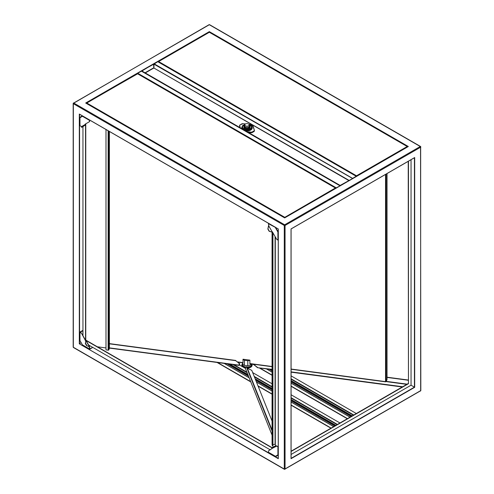 <?xml version="1.0" encoding="UTF-8"?>
<svg xmlns="http://www.w3.org/2000/svg" width="494" height="494" viewBox="0 0 494 494"><rect width="100%" height="100%" fill="white"/><g stroke="black" fill="none" stroke-linecap="round" stroke-linejoin="round"><path stroke-width="0.74" d="M291.083 375.866L356.341 413.54M291.083 379.194L353.457 415.207M291.083 380.584L352.253 415.899M271.638 369.58L272.058 369.821M291.083 380.806L352.061 416.01M270.119 369.376L272.058 370.5M291.083 381.485L351.475 416.349M269.273 369.265L272.058 370.871M291.083 381.856L351.154 416.535M253.224 364.208L254.861 365.152M259.801 367.999L272.058 375.082M291.083 386.067L347.504 418.64M252.718 364.14L254.787 365.332M259.294 367.937L272.058 375.304M291.083 386.289L347.313 418.751M330.949 428.199L291.083 405.185M272.058 394.2L258.09 386.135M250.779 381.918L217.076 362.46M331.141 428.088L291.083 404.963M272.058 393.977L257.973 385.845M250.662 381.621L217.582 362.528M334.784 425.982L291.083 400.758M272.058 389.772L255.787 380.374M248.476 376.15L227.055 363.788M335.111 425.797L291.083 400.381M272.058 389.396L255.589 379.886M248.278 375.668L227.901 363.899M335.692 425.458L291.083 399.708M272.058 388.722L255.237 379.009M247.926 374.785L229.42 364.103M335.889 425.346L291.083 399.479M272.058 388.494L255.12 378.719M247.809 374.495L229.926 364.171M337.093 424.655L291.083 398.096M272.058 387.111L254.404 376.916M247.086 372.692L233.051 364.584M339.971 422.988L291.083 394.762M272.058 383.776L252.669 372.587M245.611 368.512L239.368 364.905M278.252 454.968A0.55 0.321 180 0 1 277.912 454.875L275.448 456.302A0.55 0.321 120 0 0 275.837 456.524L278.252 455.128M89.105 346.646L89.704 347.535L89.741 348.85L92.304 347.714L92.409 347.263L88.611 344.985M89.704 347.535L89.445 348.912A0.55 0.321 120 0 0 89.834 349.141L92.304 347.714M270.249 449.849L92.304 347.115M268.822 452.473A0.55 0.321 -60 0 1 268.433 452.251L275.448 456.302L278.066 454.937M275.078 236.533L275.078 444.322L275.813 445.687M275.078 444.322L272.929 444.606M272.571 232.192L272.571 446.07L272.077 444.828A0.55 0.321 180 0 1 272.077 444.686M272.571 446.07L272.929 446.02L272.929 232.816M277.109 446.014L276.671 446.144L278.252 446.65M276.85 446.162L277.912 446.774A0.55 0.321 -0 0 0 278.252 446.866M276.591 446.187L275.893 446.045L272.534 448.194L276.93 445.996M276.449 445.94L275.732 445.718L275.893 446.045L273.046 447.465L272.886 447.138L275.732 445.718M271.935 448.107L271.774 447.78L271.935 448.107L273.046 447.465M271.774 447.78L272.886 447.138M271.719 447.817L272.41 448.058M268.433 452.251L268.508 450.855L272.534 448.194M271.817 447.755L86.012 340.483M272.033 447.626L85.771 340.088L85.771 123.815M275.535 227.388A0.55 0.321 120 0 0 275.448 227.728L277.912 232.001L278.252 231.877M278.252 240.189A0.55 0.321 180 0 1 277.912 240.096L276.671 239.294L272.497 232.069M277.912 240.096L277.912 232.001A0.55 0.321 -0 0 0 278.252 232.094M269.051 231.124L269.211 231.031A0.364 0.315 60 0 0 269.421 231.211L272.058 232.124L269.261 231.303A0.364 0.315 -120 0 1 269.051 231.124L267.939 229.197A0.364 0.315 -120 0 1 267.89 228.926L268.699 225.826L272.355 232.149L268.699 225.826L268.433 223.677L275.708 227.573L278.171 231.853M268.433 223.677A0.55 0.321 -60 0 1 268.52 223.337M268.958 225.678L268.575 226.091M267.89 228.926L268.415 226.184M268.051 228.833A0.364 0.315 60 0 0 268.1 229.105L267.939 229.197M269.211 231.031L268.1 229.105M271.898 232.217L272.614 232.001M89.723 120.11L89.371 121.734L89.704 121.413M89.531 120.005A0.55 0.321 120 0 0 89.445 120.338L89.445 121.567M82.381 115.874L79.966 117.263A0.55 0.321 -0 0 0 79.966 117.714L82.43 116.288A0.55 0.321 -60 0 1 82.523 115.954M80.226 117.418L82.455 116.127M81.689 126.501L85.345 124.395L81.689 126.501L79.966 125.816A0.55 0.321 180 0 1 79.8 125.587L79.8 117.492M82.782 126.73L82.578 126.427L85.234 124.667L85.437 124.97L82.782 126.73L81.609 127.396L81.751 126.68M81.609 127.396L81.467 127.063L81.671 127.372M82.578 126.427L81.467 127.063M85.437 124.97L85.604 124.241L85.196 124.142L85.604 124.241M89.371 121.734L85.196 124.142M82.819 345.09A0.55 0.321 -60 0 1 82.43 344.861L79.966 340.588A0.55 0.321 180 0 1 79.8 340.366L79.8 332.264A0.55 0.321 -0 0 0 79.966 332.493L81.467 333.147L85.641 340.372M82.949 126.625L82.949 335.716L82.875 330.745L80.17 332.264L81.288 332.956M82.43 330.616L79.966 332.042A0.55 0.321 -0 0 0 79.8 332.264M89.445 347.69L89.63 347.282M89.031 346.85L89.371 347.43M89.068 346.634L86.611 345.609L89.068 346.634M85.505 343.386L85.789 340.483L85.45 343.12L86.821 345.491M85.301 343.503L86.413 345.423M81.467 333.147L85.382 340.52L85.783 340.292M336.105 188.146L333.635 186.8L333.765 186.405L336.235 187.831L340.002 185.892M284.668 217.903L408.322 146.514L212.062 33.203L209.333 31.628L85.678 103.018L284.668 217.903M82.171 115.689L275.708 227.425M414.423 157.685L411.959 159.111L414.688 157.537L414.688 387.308L291.034 458.698L291.034 228.926L411.829 159.185M414.688 387.308L411.051 385.209L411.051 159.698M408.229 161.322L408.452 383.708L408.452 161.198M275.578 227.351L79.312 114.04L79.312 343.812L278.252 458.37M158.308 61.948L158.364 61.522L209.333 32.271L209.333 31.628M153.646 64.078L154.128 63.8L352.599 178.383L356.236 176.284L157.765 61.694L153.998 64.127M408.007 146.632L209.333 31.925L157.895 61.775M352.247 178.822L340.224 185.38L352.247 178.735L352.247 178.328L153.961 64.152L352.247 178.328M339.872 185.732L141.401 71.148L137.764 73.248L140.234 74.668L140.105 75.069L333.635 186.633M85.993 103.135L137.764 73.248L137.635 73.692M348.962 180.335L153.869 67.999L153.517 63.998L141.531 71.222M340.224 185.769L340.224 185.38M153.961 67.752L153.961 64.152M141.753 70.79L153.776 64.152M339.779 185.614L340.039 185.38L142.013 71.05M340.039 185.874L340.039 185.38M339.779 185.528L141.753 71.284M248.377 132.46L250.872 132.701A1.834 1.062 0 0 0 252.477 132.404L253.867 131.602L252.477 132.404L252.477 131.954A1.834 1.062 180 0 1 250.872 132.25L247.445 131.917M252.477 132.404L252.409 132.441A1.748 1.007 180 0 1 250.89 132.719L248.457 132.503M250.872 132.719L248.42 132.485M244.808 124.593A4.502 2.6 0 0 0 242.498 126.865A4.502 2.6 0 0 0 243.82 128.699A4.502 2.6 0 0 0 248.723 129.267A4.502 2.6 0 0 0 251.502 126.865A4.502 2.6 0 0 0 250.18 125.025A4.502 2.6 0 0 0 249.192 124.593M251.495 127.014A4.502 2.6 0 0 0 250.18 125.328A4.502 2.6 0 0 0 249.291 124.926M244.709 124.926A4.502 2.6 0 0 0 242.505 127.014M243.875 126.341L243.875 127.162A3.125 1.803 0 0 0 244.789 128.44A3.125 1.803 0 0 0 248.198 128.829A3.125 1.803 0 0 0 250.125 127.162L250.125 126.341A3.125 1.803 180 0 1 248.198 128.008A3.125 1.803 180 0 1 244.789 127.613A3.125 1.803 180 0 1 243.875 126.341A3.125 1.803 180 0 1 244.703 125.118M249.297 125.118A3.125 1.803 180 0 1 250.125 126.341M244.703 125.124A3.032 1.748 0 0 0 244.857 127.501A3.032 1.748 0 0 0 249.062 127.545A3.032 1.748 0 0 0 249.297 125.124M244.703 124.988L244.703 126.266A2.297 1.328 0 0 0 246.741 127.582A2.297 1.328 0 0 0 249.235 126.563A2.297 1.328 0 0 0 249.297 126.266L249.297 124.988A2.297 1.328 180 0 1 249.235 125.285A2.297 1.328 180 0 1 246.741 126.303A2.297 1.328 180 0 1 244.703 124.988A2.297 1.328 180 0 1 244.765 124.692A2.297 1.328 180 0 1 245.376 124.05A2.297 1.328 180 0 1 245.407 124.031M248.593 124.031A2.297 1.328 180 0 1 248.624 124.05A2.297 1.328 180 0 1 249.297 124.988M249.149 125.198A2.204 1.272 -0 0 0 248.556 124.013A2.204 1.272 -0 0 0 245.444 124.013A2.204 1.272 -0 0 0 244.851 124.63A2.204 1.272 -0 0 0 246.506 126.155A2.204 1.272 -0 0 0 249.149 125.198M242.999 363.121L242.999 359.224L249.884 360.138L249.884 363.547L272.058 366.499M242.684 362.8L242.684 363.386A4.316 2.495 -0 0 0 244.413 365.381L247.809 365.832A4.316 2.495 -0 0 0 251.205 363.948A4.316 2.495 -0 0 0 251.211 363.936M249.896 364.084L250.044 364.103A4.316 2.495 -0 0 0 250.452 363.837M249.884 364.041L249.884 363.547M247.809 365.832L247.809 360.737A4.316 2.495 -0 0 0 249.884 360.138M387.037 173.561L387.037 379.472L386.166 381.664L385.548 381.627L386.03 381.646M85.548 124.865L85.548 340.212M79.312 343.812L278.301 458.698L278.301 228.926M411.051 385.209L291.083 454.468M81.195 342.725L79.577 343.663L79.577 114.25M242.764 362.812A4.316 2.495 -0 0 0 242.924 363.152L242.992 363.164M242.999 359.224A4.316 2.495 -0 0 0 244.413 360.28L247.809 360.737M244.413 365.381L244.413 360.28M245.802 365.566A2.297 1.328 -0 0 0 247.222 365.758M242.745 366.851A5.144 2.97 180 0 1 241.856 365.183A5.144 2.97 180 0 1 241.862 365.035M252.138 365.035A5.144 2.97 180 0 1 252.144 365.183A5.144 2.97 180 0 1 247.296 368.154M245.611 368.049A5.144 2.97 180 0 1 244.11 367.641M408.452 383.708L291.083 451.467M408.192 383.56L291.083 451.213M402.314 387L291.083 372.173M272.058 369.636L257.547 367.703L272.058 369.339M402.734 386.753L291.083 371.871M257.547 367.4L254.762 365.399L257.547 367.703M254.762 365.399L255.139 364.461M408.229 380.238L387.037 377.416M408.229 380.022L387.037 377.2M97.386 346.794L105.994 347.943M109.378 348.356A0.55 0.321 180 0 1 109.378 348.498L108.803 349.95A0.55 0.321 180 0 1 108.143 350.184L105.994 349.9L105.994 129.508M109.396 343.824L235.687 360.657L239.09 363.362L239.139 365.399L239.707 364.059L239.17 363.374M239.09 363.362L235.687 360.657M239.707 363.763L239.17 364.998M239.17 363.158L239.213 365.004M109.396 343.608L235.768 360.453M272.058 431.015L246.395 366.844L245.611 367.128L245.611 368.932A0.55 0.438 -21.8 0 0 245.635 369.061L272.058 435.134M272.058 421.073L251.767 370.327L248.297 368.722L247.568 368.82M272.058 430.076L246.753 366.795L246.395 366.844M407.711 146.804L407.204 146.514L407.519 146.909M356.816 176.185L356.495 175.79L407.204 146.514L209.333 32.271L407.464 146.483M158.364 61.522L158.117 61.836M356.717 176.241L356.273 176.241M356.495 175.938L356.18 176.185M335.883 188.27L335.377 187.979L335.692 188.381M86.481 103.419L86.536 102.993L137.764 73.717L335.636 187.955M86.536 102.993L86.289 103.308M284.982 217.656L284.668 217.255L284.353 217.656M284.89 217.712L284.445 217.712M284.668 217.409L335.377 187.979L137.505 73.742L86.796 103.018L284.668 217.255M284.47 217.638L284.797 217.527M284.538 217.527L284.865 217.638M291.083 378.793L353.809 415.003M291.083 379.089L353.55 415.151M266.389 368.882L272.058 372.155M291.083 383.14L350.042 417.177M333.672 426.625L291.083 402.036M272.058 391.05L256.454 382.041M249.143 377.817L224.171 363.405M337.18 424.599L291.083 397.991M272.058 387.006L254.348 376.774M247.037 372.556L233.285 364.621M337.439 424.451L291.083 397.689M272.058 386.703L254.188 376.385M246.877 372.167L233.965 364.708M420.271 390.982A0.55 0.321 -120 0 0 420.66 390.76A0.55 0.321 -0 0 0 420.82 390.532L420.548 146.483A0.55 0.321 120 0 1 420.66 146.737A0.55 0.321 180 0 1 420.66 147.187A0.55 0.321 -120 0 0 420.271 146.514L284.668 224.801A0.55 0.321 60 0 1 285.057 225.474A0.55 0.321 180 0 1 284.278 225.474L284.278 469.047L73.34 347.263A0.55 0.321 -60 0 0 73.452 347.517L73.18 347.041A0.55 0.321 0 0 0 73.34 347.263L73.34 103.691L284.278 225.474A0.55 0.321 120 0 1 284.668 224.801L73.73 103.018A0.55 0.321 -60 0 0 73.34 103.691A0.55 0.321 180 0 1 73.34 103.24A0.55 0.321 60 0 1 73.73 103.018L209.333 24.725L420.271 146.514A0.55 0.321 120 0 1 420.548 146.483L209.61 24.7A0.55 0.321 -60 0 0 209.333 24.725A0.55 0.321 -120 0 0 209.055 24.7L209.61 24.7M73.73 347.486A0.55 0.321 -60 0 1 73.452 347.517L284.39 469.3A0.55 0.321 120 0 1 284.278 469.047A0.55 0.321 -0 0 0 285.057 469.047L420.66 390.76L420.66 147.187L285.057 225.474L285.057 469.047A0.55 0.321 60 0 1 284.668 469.275A0.55 0.321 120 0 1 284.39 469.3L420.82 390.532M275.294 444.402L275.294 236.916M272.077 232.161L272.077 444.828M277.912 454.875L277.912 446.774M273.096 447.027L273.256 447.354M89.445 120.338L82.43 116.288M79.966 117.714L79.966 125.816M82.43 344.861L89.445 348.912M79.966 332.493L79.966 340.588M85.789 340.483L89.272 346.516M293.627 227.425L291.034 228.926M291.083 458.37L414.423 387.16L414.423 157.747M79.577 114.188L82.041 115.615M140.105 74.897L137.635 73.47M140.234 74.668L333.765 186.405M145.298 72.945L153.869 67.999L348.702 180.483M153.776 67.752L145.038 72.797M239.633 126.236L240.041 127.643M240.035 127.643L239.621 125.754A1.834 1.062 180 0 1 239.596 125.581A1.834 1.062 180 0 1 240.133 124.828L239.596 126.026A1.834 1.062 0 0 0 239.621 126.205L239.596 126.026A1.834 1.062 0 0 1 239.621 125.853M240.195 127.736L239.714 125.667L240.331 127.816M253.323 126.563A1.834 1.062 180 0 0 252.817 126.026L254.379 130.225A1.834 1.062 180 0 1 254.404 130.397A1.834 1.062 180 0 1 253.867 131.151L253.867 131.602A1.834 1.062 0 0 0 254.404 130.848L252.453 132.441L250.878 132.738L250.89 132.12A1.748 1.007 0 0 0 252.409 131.842L253.799 131.04A1.748 1.007 0 0 0 254.287 130.157L253.243 126.532A1.748 1.007 0 0 0 252.755 125.989L250.341 124.593A1.748 1.007 0 0 0 249.39 124.309L248.927 124.266M253.799 131.04L252.409 131.842M254.287 130.157L254.404 130.848A1.834 1.062 0 0 0 254.379 130.675M241.523 124.025L240.201 124.791L243.11 123.704A1.748 1.007 0 0 0 241.591 123.988M241.974 128.761A5.236 3.02 180 0 1 241.856 127.353M252.144 127.353A5.236 3.02 180 0 1 245.53 130.817M245.574 123.945L243.11 123.704M240.201 124.791A1.748 1.007 0 0 0 239.714 125.667M247.173 131.762L250.89 132.12M245.191 130.62A5.144 2.97 0 0 0 252.144 127.841L252.144 127.316A5.144 2.97 180 0 1 248.97 130.058A5.144 2.97 180 0 1 243.363 129.416A5.144 2.97 180 0 1 241.856 127.316L241.856 127.841A5.144 2.97 0 0 0 242.184 128.885M244.851 124.519A4.594 2.649 0 0 0 243.752 128.736A4.594 2.649 0 0 0 250.248 128.736A4.594 2.649 0 0 0 250.248 124.988A4.594 2.649 0 0 0 249.149 124.519M243.128 123.71L245.604 123.926M248.902 124.247L249.39 124.309M249.402 124.297L252.755 125.989M254.373 130.206L253.243 126.532M291.083 369.037L385.548 381.627L385.548 174.419M237.602 361.911L242.999 362.627M386.166 381.405L386.166 174.067M411.959 159.111L293.757 227.351M242.69 363.522A4.594 2.649 -0 0 0 243.752 366.313A4.594 2.649 -0 0 0 245.932 367.017M246.87 367.085A4.594 2.649 -0 0 0 251.52 363.979M245.611 367.746A5.144 2.97 180 0 1 243.363 366.986A5.144 2.97 180 0 1 241.856 364.887L242.684 363.121M251.965 364.035L252.144 364.887A5.144 2.97 180 0 1 247.179 367.851M386.185 381.609L406.871 384.369M407.235 384.159L386.283 381.362M109.396 348.431L109.396 131.472L109.378 348.498M109.396 347.875L239.09 365.165M108.143 350.184L108.143 130.743M108.803 131.126L108.803 349.95M272.058 435.066L245.611 368.932M209.333 32.271L158.623 61.546L356.495 175.79M266.525 368.901L272.058 372.093M291.083 383.078L350.092 417.146M333.728 426.594L291.083 401.974M272.058 390.989L256.417 381.961M249.106 377.737L224.307 363.423M275.559 456.549L268.545 452.504M79.441 114.176L278.252 228.957L278.252 458.518M414.559 157.672L291.083 228.957L291.083 458.518M272.058 232.168L272.058 444.761M408.137 146.557L284.668 217.842L85.863 103.061M89.562 349.165L82.547 345.115M89.488 346.504L85.907 340.298M141.494 71.136L339.965 185.719M73.18 347.041L73.18 103.468L209.055 24.7M356.328 176.272L157.858 61.688M252.144 127.316C252.267 126.612 251.73 125.828 250.52 124.963L249.025 124.365M244.975 124.365L242.603 125.63L241.856 127.316M237.923 362.164L242.999 362.843M249.884 363.757L272.058 366.715M291.083 369.253L385.592 381.85M239.139 365.399L109.396 348.103"/></g></svg>
